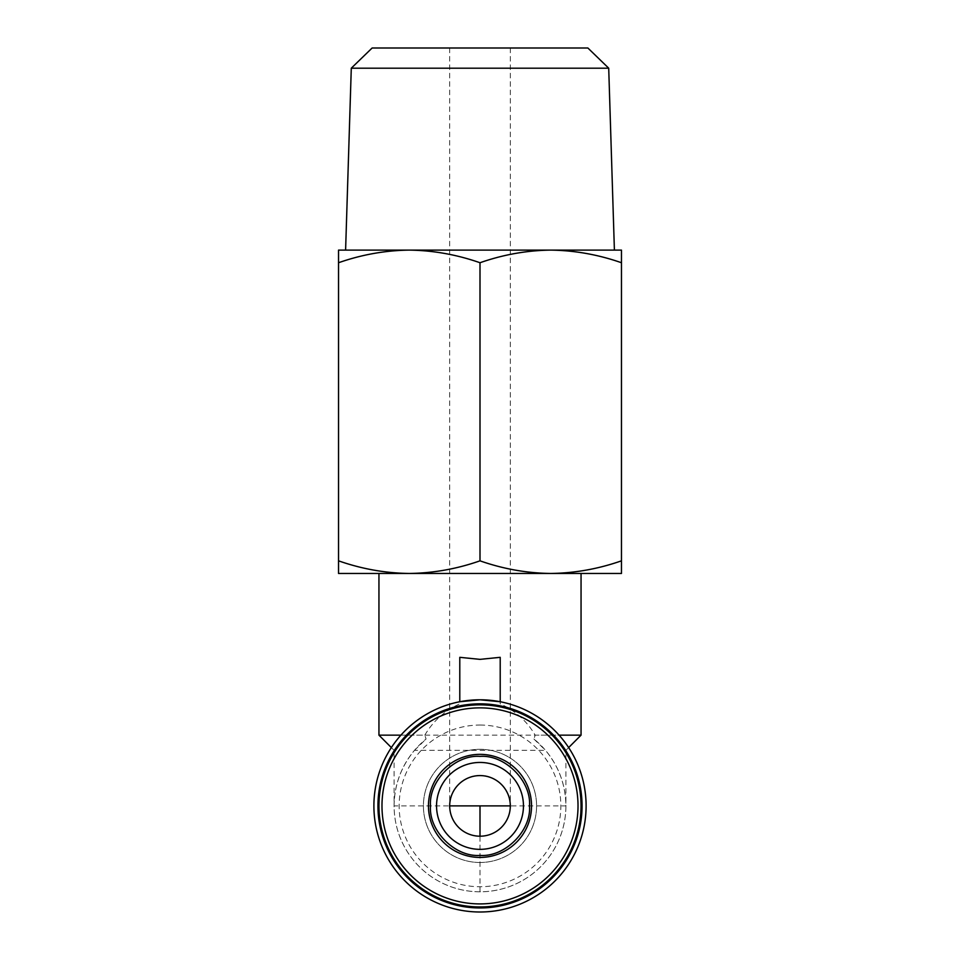 <?xml version="1.0" encoding="UTF-8"?>
<svg xmlns="http://www.w3.org/2000/svg" width="960" height="960" viewBox="0 0 960 960"><rect width="100%" height="100%" fill="white"/><g stroke="black" fill="none" stroke-linecap="round" stroke-linejoin="round"><path stroke-width="0.72" stroke-dasharray="4.8 3.6" d="M480 836.208A30.312 30.312 0 0 1 449.688 805.896C448.332 790.896 465 774.228 480 775.584C495 774.228 511.668 790.896 510.312 805.896A30.312 30.312 0 0 1 480 836.208M400.908 735.156L424.824 735.156L426.072 739.032A85.896 85.896 0 0 0 480 891.792A85.896 85.896 0 0 0 565.896 805.896C565.656 784.956 558.852 766.44 545.484 750.312L414.516 750.312C401.148 766.44 394.344 784.956 394.104 805.896A85.896 85.896 0 0 0 561 834.492A85.896 85.896 0 0 0 533.928 739.032L535.176 735.156L559.092 735.156M351.288 68.196L608.712 68.196M338.532 262.74C361.584 254.652 385.164 250.44 409.26 250.104C433.356 250.44 456.936 254.652 480 262.74C503.064 254.652 526.644 250.44 550.74 250.104C574.836 250.44 598.416 254.652 621.468 262.74L621.468 250.104L338.532 250.104L338.532 573.468L409.26 573.468C385.164 573.132 361.584 568.92 338.532 560.832M372.132 48L587.868 48M480 573.468L581.052 573.468L480 573.468M500.208 657.324L500.208 703.812C515.352 710.76 527.004 721.2 535.176 735.156M581.052 735.156L378.948 735.156M500.208 703.812L500.208 701.736A106.104 106.104 0 0 1 480 912A106.104 106.104 0 0 1 459.792 701.736L459.792 657.324M424.824 735.156C432.924 721.284 444.576 710.832 459.792 703.812M480 903.912A98.016 98.016 0 0 0 578.016 805.896A98.016 98.016 0 0 0 480 707.868A98.016 98.016 0 0 0 381.984 805.896A98.016 98.016 0 0 0 480 903.912M480 725.052A80.844 80.844 0 0 1 560.844 805.896A80.844 80.844 0 0 1 480 886.74A80.844 80.844 0 0 1 399.156 805.896A80.844 80.844 0 0 1 480 725.052M480 862.488A56.592 56.592 0 0 0 536.592 805.896A56.592 56.592 0 0 0 480 749.304A56.592 56.592 0 0 0 423.408 805.896A56.592 56.592 0 0 0 480 862.488A56.592 56.592 0 0 0 536.592 805.896A56.592 56.592 0 0 0 480 749.304A56.592 56.592 0 0 0 423.408 805.896A56.592 56.592 0 0 0 480 862.488M480 48L510.312 48L480 48M480 262.74L480 560.832C456.936 568.92 433.356 573.132 409.26 573.468L550.74 573.468C526.644 573.132 503.064 568.92 480 560.832M621.468 262.74L621.468 560.832C598.416 568.92 574.836 573.132 550.74 573.468L621.468 573.468L621.468 560.832M480 762.444A43.452 43.452 0 0 1 523.452 805.896A43.452 43.452 0 0 1 480 849.348M533.928 739.032L545.484 750.312M414.516 750.312L426.072 739.032M480 891.792L480 805.896L394.104 805.896L394.104 750.312L391.356 747.576M568.644 747.576L565.896 750.312L565.896 805.896L480 805.896M449.688 48L449.688 805.896M510.312 48L510.312 805.896"/><path stroke-width="1.44" d="M351.288 68.196L372.132 48L587.868 48L608.712 68.196L351.288 68.196L345.6 250.104M480 560.832C456.936 568.92 433.356 573.132 409.26 573.468L338.532 573.468L338.532 560.832C361.584 568.92 385.164 573.132 409.26 573.468L550.74 573.468C574.836 573.132 598.416 568.92 621.468 560.832L621.468 573.468L550.74 573.468C526.644 573.132 503.064 568.92 480 560.832L480 262.74C503.064 254.652 526.644 250.44 550.74 250.104L621.468 250.104L621.468 560.832M480 836.208A30.312 30.312 0 0 1 449.688 805.896A30.312 30.312 0 0 1 480 775.584A30.312 30.312 0 0 1 510.312 805.896A30.312 30.312 0 0 1 480 836.208L480 805.896L449.688 805.896M480 659.364L500.208 657.324L500.208 701.736L480 699.792A106.104 106.104 0 0 1 586.104 805.896A106.104 106.104 0 0 1 480 912A106.104 106.104 0 0 1 373.896 805.896A106.104 106.104 0 0 1 480 699.792L459.792 701.736L459.792 657.324L480 659.364M559.092 735.156L581.052 735.156L581.052 573.468M480 849.348A43.452 43.452 0 0 1 436.548 805.896A43.452 43.452 0 0 1 480 762.444A43.452 43.452 0 0 1 523.452 805.896A43.452 43.452 0 0 1 480 849.348A43.452 43.452 0 0 1 436.548 805.896A43.452 43.452 0 0 1 480 762.444M480 756.384C504.924 754.488 531.408 780.96 529.512 805.896C531.408 830.82 504.936 857.304 480 855.408C455.064 857.292 428.592 830.832 430.488 805.896C428.592 780.972 455.064 754.488 480 756.384M480 703.836A102.06 102.06 0 0 1 582.06 805.896A102.06 102.06 0 0 1 480 907.956A102.06 102.06 0 0 1 377.94 805.896A102.06 102.06 0 0 1 480 703.836M480 857.436A51.54 51.54 0 0 0 531.54 805.896A51.54 51.54 0 0 0 480 754.356A51.54 51.54 0 0 0 428.46 805.896A51.54 51.54 0 0 0 480 857.436M480 903.912A98.016 98.016 0 0 0 578.016 805.896A98.016 98.016 0 0 0 480 707.868A98.016 98.016 0 0 0 381.984 805.896A98.016 98.016 0 0 0 480 903.912M480 704.844A101.052 101.052 0 0 1 581.052 805.896A101.052 101.052 0 0 1 480 906.948A101.052 101.052 0 0 1 378.948 805.896A101.052 101.052 0 0 1 480 704.844A101.052 101.052 0 0 1 581.052 805.896A101.052 101.052 0 0 1 480 906.948A101.052 101.052 0 0 1 378.948 805.896A101.052 101.052 0 0 1 480 704.844M338.532 560.832L338.532 250.104L550.74 250.104C574.836 250.44 598.416 254.652 621.468 262.74M338.532 262.74C361.584 254.652 385.164 250.44 409.26 250.104C433.356 250.44 456.936 254.652 480 262.74M378.948 573.468L378.948 735.156L400.908 735.156M510.312 805.896L480 805.896M608.712 68.196L614.4 250.104M568.644 747.576L581.052 735.156M391.356 747.576L378.948 735.156"/></g></svg>
